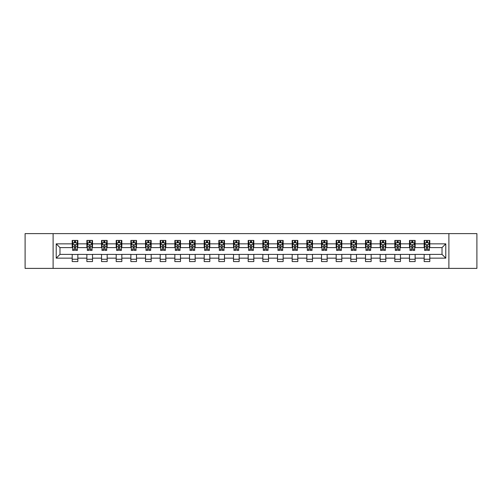 <?xml version="1.0" encoding="UTF-8"?>
<svg xmlns="http://www.w3.org/2000/svg" width="502" height="502" viewBox="0 0 502 502"><rect width="100%" height="100%" fill="white"/><g stroke="black" fill="none" stroke-linecap="round" stroke-linejoin="round"><path stroke-width="0.75" d="M448.888 268.394L476.9 268.394L476.9 233.606L448.888 233.606L448.888 268.394L53.112 268.394L53.112 233.606L25.1 233.606L25.1 268.394L53.112 268.394M448.888 233.606L53.112 233.606M429.8 243.853L429.8 240.427L424.165 240.427L424.165 243.853L415.135 243.853L415.135 240.427L409.494 240.427L409.494 243.853L400.471 243.853L400.471 240.427L394.829 240.427L394.829 243.853L385.806 243.853L385.806 240.427L380.165 240.427L380.165 243.853L371.141 243.853L371.141 240.427L365.5 240.427L365.5 243.853L356.476 243.853L356.476 240.427L350.835 240.427L350.835 243.853L341.812 243.853L341.812 240.427L336.171 240.427L336.171 243.853L327.147 243.853L327.147 240.427L321.506 240.427L321.506 243.853L312.482 243.853L312.482 240.427L306.841 240.427L306.841 243.853L297.818 243.853L297.818 240.427L292.177 240.427L292.177 243.853L283.153 243.853L283.153 240.427L277.512 240.427L277.512 243.853L268.488 243.853L268.488 240.427L262.847 240.427L262.847 243.853L253.817 243.853L253.817 240.427L248.183 240.427L248.183 243.853L239.153 243.853L239.153 240.427L233.512 240.427L233.512 243.853L224.488 243.853L224.488 240.427L218.847 240.427L218.847 243.853L209.823 243.853L209.823 240.427L204.182 240.427L204.182 243.853L195.159 243.853L195.159 240.427L189.518 240.427L189.518 243.853L180.494 243.853L180.494 240.427L174.853 240.427L174.853 243.853L165.829 243.853L165.829 240.427L160.188 240.427L160.188 243.853L151.165 243.853L151.165 240.427L145.524 240.427L145.524 243.853L136.5 243.853L136.5 240.427L130.859 240.427L130.859 243.853L121.835 243.853L121.835 240.427L116.194 240.427L116.194 243.853L107.171 243.853L107.171 240.427L101.529 240.427L101.529 243.853L92.506 243.853L92.506 240.427L86.865 240.427L86.865 243.853L77.835 243.853L77.835 240.427L72.2 240.427L72.2 243.853L56.218 243.853L56.218 258.147L59.976 254.382L72.2 254.382L72.2 261.573L77.835 261.573L77.835 254.382L86.865 254.382L86.865 261.573L92.506 261.573L92.506 254.382L101.529 254.382L101.529 261.573L107.171 261.573L107.171 254.382L116.194 254.382L116.194 261.573L121.835 261.573L121.835 254.382L130.859 254.382L130.859 261.573L136.5 261.573L136.5 254.382L145.524 254.382L145.524 261.573L151.165 261.573L151.165 254.382L160.188 254.382L160.188 261.573L165.829 261.573L165.829 254.382L174.853 254.382L174.853 261.573L180.494 261.573L180.494 254.382L189.518 254.382L189.518 261.573L195.159 261.573L195.159 254.382L204.182 254.382L204.182 261.573L209.823 261.573L209.823 254.382L218.847 254.382L218.847 261.573L224.488 261.573L224.488 254.382L233.512 254.382L233.512 261.573L239.153 261.573L239.153 254.382L248.183 254.382L248.183 261.573L253.817 261.573L253.817 254.382L262.847 254.382L262.847 261.573L268.488 261.573L268.488 254.382L277.512 254.382L277.512 261.573L283.153 261.573L283.153 254.382L292.177 254.382L292.177 261.573L297.818 261.573L297.818 254.382L306.841 254.382L306.841 261.573L312.482 261.573L312.482 254.382L321.506 254.382L321.506 261.573L327.147 261.573L327.147 254.382L336.171 254.382L336.171 261.573L341.812 261.573L341.812 254.382L350.835 254.382L350.835 261.573L356.476 261.573L356.476 254.382L365.5 254.382L365.5 261.573L371.141 261.573L371.141 254.382L380.165 254.382L380.165 261.573L385.806 261.573L385.806 254.382L394.829 254.382L394.829 261.573L400.471 261.573L400.471 254.382L409.494 254.382L409.494 261.573L415.135 261.573L415.135 254.382L424.165 254.382L424.165 261.573L429.8 261.573L429.8 254.382L442.024 254.382L442.024 247.618L429.8 247.618L429.8 243.853L445.782 243.853L445.782 258.147L429.8 258.147M424.165 258.147L415.135 258.147M409.494 258.147L400.471 258.147M394.829 258.147L385.806 258.147M380.165 258.147L371.141 258.147M365.5 258.147L356.476 258.147M350.835 258.147L341.812 258.147M336.171 258.147L327.147 258.147M321.506 258.147L312.482 258.147M306.841 258.147L297.818 258.147M292.177 258.147L283.153 258.147M277.512 258.147L268.488 258.147M262.847 258.147L253.817 258.147M248.183 258.147L239.153 258.147M233.512 258.147L224.488 258.147M218.847 258.147L209.823 258.147M204.182 258.147L195.159 258.147M189.518 258.147L180.494 258.147M174.853 258.147L165.829 258.147M160.188 258.147L151.165 258.147M145.524 258.147L136.5 258.147M130.859 258.147L121.835 258.147M116.194 258.147L107.171 258.147M101.529 258.147L92.506 258.147M86.865 258.147L77.835 258.147M72.2 258.147L56.218 258.147M424.165 243.853L424.165 247.618L415.135 247.618L415.135 243.853M409.494 243.853L409.494 247.618L400.471 247.618L400.471 243.853M394.829 243.853L394.829 247.618L385.806 247.618L385.806 243.853M380.165 243.853L380.165 247.618L371.141 247.618L371.141 243.853M365.5 243.853L365.5 247.618L356.476 247.618L356.476 243.853M350.835 243.853L350.835 247.618L341.812 247.618L341.812 243.853M336.171 243.853L336.171 247.618L327.147 247.618L327.147 243.853M321.506 243.853L321.506 247.618L312.482 247.618L312.482 243.853M306.841 243.853L306.841 247.618L297.818 247.618L297.818 243.853M292.177 243.853L292.177 247.618L283.153 247.618L283.153 243.853M277.512 243.853L277.512 247.618L268.488 247.618L268.488 243.853M262.847 243.853L262.847 247.618L253.817 247.618L253.817 243.853M248.183 243.853L248.183 247.618L239.153 247.618L239.153 243.853M233.512 243.853L233.512 247.618L224.488 247.618L224.488 243.853M218.847 243.853L218.847 247.618L209.823 247.618L209.823 243.853M204.182 243.853L204.182 247.618L195.159 247.618L195.159 243.853M189.518 243.853L189.518 247.618L180.494 247.618L180.494 243.853M174.853 243.853L174.853 247.618L165.829 247.618L165.829 243.853M160.188 243.853L160.188 247.618L151.165 247.618L151.165 243.853M145.524 243.853L145.524 247.618L136.5 247.618L136.5 243.853M130.859 243.853L130.859 247.618L121.835 247.618L121.835 243.853M116.194 243.853L116.194 247.618L107.171 247.618L107.171 243.853M101.529 243.853L101.529 247.618L92.506 247.618L92.506 243.853M86.865 243.853L86.865 247.618L77.835 247.618L77.835 243.853M72.2 243.853L72.2 247.618L59.976 247.618L56.218 243.853M59.976 247.618L59.976 254.382M445.782 258.147L442.024 254.382M442.024 247.618L445.782 243.853M72.2 242.773L72.671 242.773M74.453 242.773L75.582 242.773M77.371 242.773L77.835 242.773M72.2 247.524L72.671 247.524M74.453 247.524L75.582 247.524M77.371 247.524L77.835 247.524M72.2 254.476L77.835 254.476M72.2 259.227L77.835 259.227M86.865 254.476L92.506 254.476M86.865 259.227L92.506 259.227M86.865 242.773L87.335 242.773M89.118 242.773L90.247 242.773M92.035 242.773L92.506 242.773M86.865 247.524L87.335 247.524M89.118 247.524L90.247 247.524M92.035 247.524L92.506 247.524M101.529 254.476L107.171 254.476M101.529 259.227L107.171 259.227M101.529 242.773L102 242.773M103.782 242.773L104.912 242.773M106.7 242.773L107.171 242.773M101.529 247.524L102 247.524M103.782 247.524L104.912 247.524M106.7 247.524L107.171 247.524M116.194 254.476L121.835 254.476M116.194 259.227L121.835 259.227M116.194 242.773L116.665 242.773M118.447 242.773L119.576 242.773M121.365 242.773L121.835 242.773M116.194 247.524L116.665 247.524M118.447 247.524L119.576 247.524M121.365 247.524L121.835 247.524M130.859 254.476L136.5 254.476M130.859 259.227L136.5 259.227M130.859 242.773L131.329 242.773M133.112 242.773L134.241 242.773M136.029 242.773L136.5 242.773M130.859 247.524L131.329 247.524M133.112 247.524L134.241 247.524M136.029 247.524L136.5 247.524M145.524 254.476L151.165 254.476M145.524 259.227L151.165 259.227M145.524 242.773L145.994 242.773M147.783 242.773L148.906 242.773M150.694 242.773L151.165 242.773M145.524 247.524L145.994 247.524M147.783 247.524L148.906 247.524M150.694 247.524L151.165 247.524M160.188 254.476L165.829 254.476M160.188 259.227L165.829 259.227M160.188 242.773L160.659 242.773M162.447 242.773L163.57 242.773M165.359 242.773L165.829 242.773M160.188 247.524L160.659 247.524M162.447 247.524L163.57 247.524M165.359 247.524L165.829 247.524M174.853 254.476L180.494 254.476M174.853 259.227L180.494 259.227M174.853 242.773L175.323 242.773M177.112 242.773L178.235 242.773M180.023 242.773L180.494 242.773M174.853 247.524L175.323 247.524M177.112 247.524L178.235 247.524M180.023 247.524L180.494 247.524M189.518 254.476L195.159 254.476M189.518 259.227L195.159 259.227M189.518 242.773L189.988 242.773M191.777 242.773L192.906 242.773M194.688 242.773L195.159 242.773M189.518 247.524L189.988 247.524M191.777 247.524L192.906 247.524M194.688 247.524L195.159 247.524M204.182 254.476L209.823 254.476M204.182 259.227L209.823 259.227M204.182 242.773L204.653 242.773M206.441 242.773L207.571 242.773M209.353 242.773L209.823 242.773M204.182 247.524L204.653 247.524M206.441 247.524L207.571 247.524M209.353 247.524L209.823 247.524M218.847 254.476L224.488 254.476M218.847 259.227L224.488 259.227M218.847 242.773L219.318 242.773M221.106 242.773L222.235 242.773M224.017 242.773L224.488 242.773M218.847 247.524L219.318 247.524M221.106 247.524L222.235 247.524M224.017 247.524L224.488 247.524M233.512 254.476L239.153 254.476M233.512 259.227L239.153 259.227M233.512 242.773L233.982 242.773M235.771 242.773L236.9 242.773M238.682 242.773L239.153 242.773M233.512 247.524L233.982 247.524M235.771 247.524L236.9 247.524M238.682 247.524L239.153 247.524M248.183 254.476L253.817 254.476M248.183 259.227L253.817 259.227M248.183 242.773L248.647 242.773M250.435 242.773L251.565 242.773M253.353 242.773L253.817 242.773M248.183 247.524L248.647 247.524M250.435 247.524L251.565 247.524M253.353 247.524L253.817 247.524M262.847 254.476L268.488 254.476M262.847 259.227L268.488 259.227M262.847 242.773L263.318 242.773M265.1 242.773L266.229 242.773M268.018 242.773L268.488 242.773M262.847 247.524L263.318 247.524M265.1 247.524L266.229 247.524M268.018 247.524L268.488 247.524M277.512 254.476L283.153 254.476M277.512 259.227L283.153 259.227M277.512 242.773L277.982 242.773M279.765 242.773L280.894 242.773M282.682 242.773L283.153 242.773M277.512 247.524L277.982 247.524M279.765 247.524L280.894 247.524M282.682 247.524L283.153 247.524M292.177 254.476L297.818 254.476M292.177 259.227L297.818 259.227M292.177 242.773L292.647 242.773M294.429 242.773L295.559 242.773M297.347 242.773L297.818 242.773M292.177 247.524L292.647 247.524M294.429 247.524L295.559 247.524M297.347 247.524L297.818 247.524M306.841 254.476L312.482 254.476M306.841 259.227L312.482 259.227M306.841 242.773L307.312 242.773M309.094 242.773L310.223 242.773M312.012 242.773L312.482 242.773M306.841 247.524L307.312 247.524M309.094 247.524L310.223 247.524M312.012 247.524L312.482 247.524M321.506 254.476L327.147 254.476M321.506 259.227L327.147 259.227M321.506 242.773L321.977 242.773M323.765 242.773L324.888 242.773M326.676 242.773L327.147 242.773M321.506 247.524L321.977 247.524M323.765 247.524L324.888 247.524M326.676 247.524L327.147 247.524M336.171 254.476L341.812 254.476M336.171 259.227L341.812 259.227M336.171 242.773L336.641 242.773M338.43 242.773L339.553 242.773M341.341 242.773L341.812 242.773M336.171 247.524L336.641 247.524M338.43 247.524L339.553 247.524M341.341 247.524L341.812 247.524M350.835 254.476L356.476 254.476M350.835 259.227L356.476 259.227M350.835 242.773L351.306 242.773M353.094 242.773L354.217 242.773M356.006 242.773L356.476 242.773M350.835 247.524L351.306 247.524M353.094 247.524L354.217 247.524M356.006 247.524L356.476 247.524M365.5 254.476L371.141 254.476M365.5 259.227L371.141 259.227M365.5 242.773L365.971 242.773M367.759 242.773L368.888 242.773M370.671 242.773L371.141 242.773M365.5 247.524L365.971 247.524M367.759 247.524L368.888 247.524M370.671 247.524L371.141 247.524M380.165 254.476L385.806 254.476M380.165 259.227L385.806 259.227M380.165 242.773L380.635 242.773M382.424 242.773L383.553 242.773M385.335 242.773L385.806 242.773M380.165 247.524L380.635 247.524M382.424 247.524L383.553 247.524M385.335 247.524L385.806 247.524M394.829 254.476L400.471 254.476M394.829 259.227L400.471 259.227M394.829 242.773L395.3 242.773M397.088 242.773L398.218 242.773M400 242.773L400.471 242.773M394.829 247.524L395.3 247.524M397.088 247.524L398.218 247.524M400 247.524L400.471 247.524M409.494 254.476L415.135 254.476M409.494 259.227L415.135 259.227M409.494 242.773L409.965 242.773M411.753 242.773L412.882 242.773M414.665 242.773L415.135 242.773M409.494 247.524L409.965 247.524M411.753 247.524L412.882 247.524M414.665 247.524L415.135 247.524M424.165 254.476L429.8 254.476M424.165 259.227L429.8 259.227M424.165 242.773L424.629 242.773M426.418 242.773L427.547 242.773M429.329 242.773L429.8 242.773M424.165 247.524L424.629 247.524M426.418 247.524L427.547 247.524M429.329 247.524L429.8 247.524M75.582 241.644L74.453 241.644M77.371 249.256L75.582 249.256L75.582 250.435L77.371 250.435L77.371 244.7L76.429 242.824L73.606 242.824L72.671 244.7L72.671 250.435L74.453 250.435L74.453 249.256L72.671 249.256M72.671 244.7L72.671 240.427M77.371 244.7L77.371 240.427M74.453 242.824L74.453 240.427M75.582 240.427L75.582 242.824M75.582 249.256L75.582 245.409C75.206 244.681 74.829 244.681 74.453 245.409L74.453 249.256M90.247 241.644L89.118 241.644M92.035 249.256L90.247 249.256L90.247 250.435L92.035 250.435L92.035 244.7L91.094 242.824L88.27 242.824L87.335 244.7L87.335 250.435L89.118 250.435L89.118 249.256L87.335 249.256M87.335 244.7L87.335 240.427M92.035 244.7L92.035 240.427M89.118 242.824L89.118 240.427M90.247 240.427L90.247 242.824M90.247 249.256L90.247 245.409C89.871 244.681 89.494 244.681 89.118 245.409L89.118 249.256M104.912 241.644L103.782 241.644M106.7 249.256L104.912 249.256L104.912 250.435L106.7 250.435L106.7 244.7L105.759 242.824L102.935 242.824L102 244.7L102 250.435L103.782 250.435L103.782 249.256L102 249.256M102 244.7L102 240.427M106.7 244.7L106.7 240.427M103.782 242.824L103.782 240.427M104.912 240.427L104.912 242.824M104.912 249.256L104.912 245.409C104.535 244.681 104.159 244.681 103.782 245.409L103.782 249.256M119.576 241.644L118.447 241.644M121.365 249.256L119.576 249.256L119.576 250.435L121.365 250.435L121.365 244.7L120.424 242.824L117.606 242.824L116.665 244.7L116.665 250.435L118.447 250.435L118.447 249.256L116.665 249.256M116.665 244.7L116.665 240.427M121.365 244.7L121.365 240.427M118.447 242.824L118.447 240.427M119.576 240.427L119.576 242.824M119.576 249.256L119.576 245.409C119.2 244.681 118.823 244.681 118.447 245.409L118.447 249.256M134.241 241.644L133.112 241.644M136.029 249.256L134.241 249.256L134.241 250.435L136.029 250.435L136.029 244.7L135.088 242.824L132.271 242.824L131.329 244.7L131.329 250.435L133.112 250.435L133.112 249.256L131.329 249.256M131.329 244.7L131.329 240.427M136.029 244.7L136.029 240.427M133.112 242.824L133.112 240.427M134.241 240.427L134.241 242.824M134.241 249.256L134.241 245.409C133.865 244.681 133.488 244.681 133.112 245.409L133.112 249.256M148.906 241.644L147.783 241.644M150.694 249.256L148.906 249.256L148.906 250.435L150.694 250.435L150.694 244.7L149.753 242.824L146.935 242.824L145.994 244.7L145.994 250.435L147.783 250.435L147.783 249.256L145.994 249.256M145.994 244.7L145.994 240.427M150.694 244.7L150.694 240.427M147.783 242.824L147.783 240.427M148.906 240.427L148.906 242.824M148.906 249.256L148.906 245.409C148.529 244.681 148.159 244.681 147.783 245.409L147.783 249.256M163.57 241.644L162.447 241.644M165.359 249.256L163.57 249.256L163.57 250.435L165.359 250.435L165.359 244.7L164.418 242.824L161.6 242.824L160.659 244.7L160.659 250.435L162.447 250.435L162.447 249.256L160.659 249.256M160.659 244.7L160.659 240.427M165.359 244.7L165.359 240.427M162.447 242.824L162.447 240.427M163.57 240.427L163.57 242.824M163.57 249.256L163.57 245.409C163.2 244.681 162.824 244.681 162.447 245.409L162.447 249.256M178.235 241.644L177.112 241.644M180.023 249.256L178.235 249.256L178.235 250.435L180.023 250.435L180.023 244.7L179.082 242.824L176.265 242.824L175.323 244.7L175.323 250.435L177.112 250.435L177.112 249.256L175.323 249.256M175.323 244.7L175.323 240.427M180.023 244.7L180.023 240.427M177.112 242.824L177.112 240.427M178.235 240.427L178.235 242.824M178.235 249.256L178.235 245.409C177.865 244.681 177.488 244.681 177.112 245.409L177.112 249.256M192.906 241.644L191.777 241.644M194.688 249.256L192.906 249.256L192.906 250.435L194.688 250.435L194.688 244.7L193.747 242.824L190.929 242.824L189.988 244.7L189.988 250.435L191.777 250.435L191.777 249.256L189.988 249.256M189.988 244.7L189.988 240.427M194.688 244.7L194.688 240.427M191.777 242.824L191.777 240.427M192.906 240.427L192.906 242.824M192.906 249.256L192.906 245.409C192.53 244.681 192.153 244.681 191.777 245.409L191.777 249.256M207.571 241.644L206.441 241.644M209.353 249.256L207.571 249.256L207.571 250.435L209.353 250.435L209.353 244.7L208.412 242.824L205.594 242.824L204.653 244.7L204.653 250.435L206.441 250.435L206.441 249.256L204.653 249.256M204.653 244.7L204.653 240.427M209.353 244.7L209.353 240.427M206.441 242.824L206.441 240.427M207.571 240.427L207.571 242.824M207.571 249.256L207.571 245.409C207.194 244.681 206.818 244.681 206.441 245.409L206.441 249.256M222.235 241.644L221.106 241.644M224.017 249.256L222.235 249.256L222.235 250.435L224.017 250.435L224.017 244.7L223.083 242.824L220.259 242.824L219.318 244.7L219.318 250.435L221.106 250.435L221.106 249.256L219.318 249.256M219.318 244.7L219.318 240.427M224.017 244.7L224.017 240.427M221.106 242.824L221.106 240.427M222.235 240.427L222.235 242.824M222.235 249.256L222.235 245.409C221.859 244.681 221.482 244.681 221.106 245.409L221.106 249.256M236.9 241.644L235.771 241.644M238.682 249.256L236.9 249.256L236.9 250.435L238.682 250.435L238.682 244.7L237.747 242.824L234.923 242.824L233.982 244.7L233.982 250.435L235.771 250.435L235.771 249.256L233.982 249.256M233.982 244.7L233.982 240.427M238.682 244.7L238.682 240.427M235.771 242.824L235.771 240.427M236.9 240.427L236.9 242.824M236.9 249.256L236.9 245.409C236.524 244.681 236.147 244.681 235.771 245.409L235.771 249.256M251.565 241.644L250.435 241.644M253.353 249.256L251.565 249.256L251.565 250.435L253.353 250.435L253.353 244.7L252.412 242.824L249.588 242.824L248.647 244.7L248.647 250.435L250.435 250.435L250.435 249.256L248.647 249.256M248.647 244.7L248.647 240.427M253.353 244.7L253.353 240.427M250.435 242.824L250.435 240.427M251.565 240.427L251.565 242.824M251.565 249.256L251.565 245.409C251.188 244.681 250.812 244.681 250.435 245.409L250.435 249.256M266.229 241.644L265.1 241.644M268.018 249.256L266.229 249.256L266.229 250.435L268.018 250.435L268.018 244.7L267.077 242.824L264.253 242.824L263.318 244.7L263.318 250.435L265.1 250.435L265.1 249.256L263.318 249.256M263.318 244.7L263.318 240.427M268.018 244.7L268.018 240.427M265.1 242.824L265.1 240.427M266.229 240.427L266.229 242.824M266.229 249.256L266.229 245.409C265.853 244.681 265.476 244.681 265.1 245.409L265.1 249.256M280.894 241.644L279.765 241.644M282.682 249.256L280.894 249.256L280.894 250.435L282.682 250.435L282.682 244.7L281.741 242.824L278.917 242.824L277.982 244.7L277.982 250.435L279.765 250.435L279.765 249.256L277.982 249.256M277.982 244.7L277.982 240.427M282.682 244.7L282.682 240.427M279.765 242.824L279.765 240.427M280.894 240.427L280.894 242.824M280.894 249.256L280.894 245.409C280.518 244.681 280.141 244.681 279.765 245.409L279.765 249.256M295.559 241.644L294.429 241.644M297.347 249.256L295.559 249.256L295.559 250.435L297.347 250.435L297.347 244.7L296.406 242.824L293.588 242.824L292.647 244.7L292.647 250.435L294.429 250.435L294.429 249.256L292.647 249.256M292.647 244.7L292.647 240.427M297.347 244.7L297.347 240.427M294.429 242.824L294.429 240.427M295.559 240.427L295.559 242.824M295.559 249.256L295.559 245.409C295.182 244.681 294.806 244.681 294.429 245.409L294.429 249.256M310.223 241.644L309.094 241.644M312.012 249.256L310.223 249.256L310.223 250.435L312.012 250.435L312.012 244.7L311.071 242.824L308.253 242.824L307.312 244.7L307.312 250.435L309.094 250.435L309.094 249.256L307.312 249.256M307.312 244.7L307.312 240.427M312.012 244.7L312.012 240.427M309.094 242.824L309.094 240.427M310.223 240.427L310.223 242.824M310.223 249.256L310.223 245.409C309.847 244.681 309.47 244.681 309.094 245.409L309.094 249.256M324.888 241.644L323.765 241.644M326.676 249.256L324.888 249.256L324.888 250.435L326.676 250.435L326.676 244.7L325.735 242.824L322.918 242.824L321.977 244.7L321.977 250.435L323.765 250.435L323.765 249.256L321.977 249.256M321.977 244.7L321.977 240.427M326.676 244.7L326.676 240.427M323.765 242.824L323.765 240.427M324.888 240.427L324.888 242.824M324.888 249.256L324.888 245.409C324.512 244.681 324.141 244.681 323.765 245.409L323.765 249.256M339.553 241.644L338.43 241.644M341.341 249.256L339.553 249.256L339.553 250.435L341.341 250.435L341.341 244.7L340.4 242.824L337.582 242.824L336.641 244.7L336.641 250.435L338.43 250.435L338.43 249.256L336.641 249.256M336.641 244.7L336.641 240.427M341.341 244.7L341.341 240.427M338.43 242.824L338.43 240.427M339.553 240.427L339.553 242.824M339.553 249.256L339.553 245.409C339.183 244.681 338.806 244.681 338.43 245.409L338.43 249.256M354.217 241.644L353.094 241.644M356.006 249.256L354.217 249.256L354.217 250.435L356.006 250.435L356.006 244.7L355.065 242.824L352.247 242.824L351.306 244.7L351.306 250.435L353.094 250.435L353.094 249.256L351.306 249.256M351.306 244.7L351.306 240.427M356.006 244.7L356.006 240.427M353.094 242.824L353.094 240.427M354.217 240.427L354.217 242.824M354.217 249.256L354.217 245.409C353.847 244.681 353.471 244.681 353.094 245.409L353.094 249.256M368.888 241.644L367.759 241.644M370.671 249.256L368.888 249.256L368.888 250.435L370.671 250.435L370.671 244.7L369.729 242.824L366.912 242.824L365.971 244.7L365.971 250.435L367.759 250.435L367.759 249.256L365.971 249.256M365.971 244.7L365.971 240.427M370.671 244.7L370.671 240.427M367.759 242.824L367.759 240.427M368.888 240.427L368.888 242.824M368.888 249.256L368.888 245.409C368.512 244.681 368.135 244.681 367.759 245.409L367.759 249.256M383.553 241.644L382.424 241.644M385.335 249.256L383.553 249.256L383.553 250.435L385.335 250.435L385.335 244.7L384.394 242.824L381.576 242.824L380.635 244.7L380.635 250.435L382.424 250.435L382.424 249.256L380.635 249.256M380.635 244.7L380.635 240.427M385.335 244.7L385.335 240.427M382.424 242.824L382.424 240.427M383.553 240.427L383.553 242.824M383.553 249.256L383.553 245.409C383.177 244.681 382.8 244.681 382.424 245.409L382.424 249.256M398.218 241.644L397.088 241.644M400 249.256L398.218 249.256L398.218 250.435L400 250.435L400 244.7L399.065 242.824L396.241 242.824L395.3 244.7L395.3 250.435L397.088 250.435L397.088 249.256L395.3 249.256M395.3 244.7L395.3 240.427M400 244.7L400 240.427M397.088 242.824L397.088 240.427M398.218 240.427L398.218 242.824M398.218 249.256L398.218 245.409C397.841 244.681 397.465 244.681 397.088 245.409L397.088 249.256M412.882 241.644L411.753 241.644M414.665 249.256L412.882 249.256L412.882 250.435L414.665 250.435L414.665 244.7L413.73 242.824L410.906 242.824L409.965 244.7L409.965 250.435L411.753 250.435L411.753 249.256L409.965 249.256M409.965 244.7L409.965 240.427M414.665 244.7L414.665 240.427M411.753 242.824L411.753 240.427M412.882 240.427L412.882 242.824M412.882 249.256L412.882 245.409C412.506 244.681 412.129 244.681 411.753 245.409L411.753 249.256M427.547 241.644L426.418 241.644M429.329 249.256L427.547 249.256L427.547 250.435L429.329 250.435L429.329 244.7L428.394 242.824L425.57 242.824L424.629 244.7L424.629 250.435L426.418 250.435L426.418 249.256L424.629 249.256M424.629 244.7L424.629 240.427M429.329 244.7L429.329 240.427M426.418 242.824L426.418 240.427M427.547 240.427L427.547 242.824M427.547 249.256L427.547 245.409C427.171 244.681 426.794 244.681 426.418 245.409L426.418 249.256M77.346 244.656L72.69 244.656M72.671 242.937L73.549 242.937M76.486 242.937L77.371 242.937M74.453 246.739L72.671 246.739M77.371 246.739L75.582 246.739M75.582 242.246L74.453 242.246M92.01 244.656L87.354 244.656M87.335 242.937L88.214 242.937M91.151 242.937L92.035 242.937M89.118 246.739L87.335 246.739M92.035 246.739L90.247 246.739M90.247 242.246L89.118 242.246M106.675 244.656L102.019 244.656M102 242.937L102.885 242.937M105.815 242.937L106.7 242.937M103.782 246.739L102 246.739M106.7 246.739L104.912 246.739M104.912 242.246L103.782 242.246M121.34 244.656L116.69 244.656M116.665 242.937L117.55 242.937M120.48 242.937L121.365 242.937M118.447 246.739L116.665 246.739M121.365 246.739L119.576 246.739M119.576 242.246L118.447 242.246M136.004 244.656L131.355 244.656M131.329 242.937L132.214 242.937M135.145 242.937L136.029 242.937M133.112 246.739L131.329 246.739M136.029 246.739L134.241 246.739M134.241 242.246L133.112 242.246M150.669 244.656L146.019 244.656M145.994 242.937L146.879 242.937M149.809 242.937L150.694 242.937M147.783 246.739L145.994 246.739M150.694 246.739L148.906 246.739M148.906 242.246L147.783 242.246M165.334 244.656L160.684 244.656M160.659 242.937L161.544 242.937M164.474 242.937L165.359 242.937M162.447 246.739L160.659 246.739M165.359 246.739L163.57 246.739M163.57 242.246L162.447 242.246M179.998 244.656L175.349 244.656M175.323 242.937L176.208 242.937M179.139 242.937L180.023 242.937M177.112 246.739L175.323 246.739M180.023 246.739L178.235 246.739M178.235 242.246L177.112 242.246M194.663 244.656L190.013 244.656M189.988 242.937L190.873 242.937M193.803 242.937L194.688 242.937M191.777 246.739L189.988 246.739M194.688 246.739L192.906 246.739M192.906 242.246L191.777 242.246M209.334 244.656L204.678 244.656M204.653 242.937L205.538 242.937M208.468 242.937L209.353 242.937M206.441 246.739L204.653 246.739M209.353 246.739L207.571 246.739M207.571 242.246L206.441 242.246M223.999 244.656L219.343 244.656M219.318 242.937L220.202 242.937M223.139 242.937L224.017 242.937M221.106 246.739L219.318 246.739M224.017 246.739L222.235 246.739M222.235 242.246L221.106 242.246M238.663 244.656L234.007 244.656M233.982 242.937L234.867 242.937M237.804 242.937L238.682 242.937M235.771 246.739L233.982 246.739M238.682 246.739L236.9 246.739M236.9 242.246L235.771 242.246M253.328 244.656L248.672 244.656M248.647 242.937L249.532 242.937M252.468 242.937L253.353 242.937M250.435 246.739L248.647 246.739M253.353 246.739L251.565 246.739M251.565 242.246L250.435 242.246M267.993 244.656L263.337 244.656M263.318 242.937L264.196 242.937M267.133 242.937L268.018 242.937M265.1 246.739L263.318 246.739M268.018 246.739L266.229 246.739M266.229 242.246L265.1 242.246M282.657 244.656L278.001 244.656M277.982 242.937L278.861 242.937M281.798 242.937L282.682 242.937M279.765 246.739L277.982 246.739M282.682 246.739L280.894 246.739M280.894 242.246L279.765 242.246M297.322 244.656L292.666 244.656M292.647 242.937L293.532 242.937M296.462 242.937L297.347 242.937M294.429 246.739L292.647 246.739M297.347 246.739L295.559 246.739M295.559 242.246L294.429 242.246M311.987 244.656L307.337 244.656M307.312 242.937L308.197 242.937M311.127 242.937L312.012 242.937M309.094 246.739L307.312 246.739M312.012 246.739L310.223 246.739M310.223 242.246L309.094 242.246M326.651 244.656L322.002 244.656M321.977 242.937L322.861 242.937M325.792 242.937L326.676 242.937M323.765 246.739L321.977 246.739M326.676 246.739L324.888 246.739M324.888 242.246L323.765 242.246M341.316 244.656L336.666 244.656M336.641 242.937L337.526 242.937M340.456 242.937L341.341 242.937M338.43 246.739L336.641 246.739M341.341 246.739L339.553 246.739M339.553 242.246L338.43 242.246M355.981 244.656L351.331 244.656M351.306 242.937L352.191 242.937M355.121 242.937L356.006 242.937M353.094 246.739L351.306 246.739M356.006 246.739L354.217 246.739M354.217 242.246L353.094 242.246M370.645 244.656L365.996 244.656M365.971 242.937L366.855 242.937M369.786 242.937L370.671 242.937M367.759 246.739L365.971 246.739M370.671 246.739L368.888 246.739M368.888 242.246L367.759 242.246M385.31 244.656L380.66 244.656M380.635 242.937L381.52 242.937M384.45 242.937L385.335 242.937M382.424 246.739L380.635 246.739M385.335 246.739L383.553 246.739M383.553 242.246L382.424 242.246M399.981 244.656L395.325 244.656M395.3 242.937L396.185 242.937M399.115 242.937L400 242.937M397.088 246.739L395.3 246.739M400 246.739L398.218 246.739M398.218 242.246L397.088 242.246M414.646 244.656L409.99 244.656M409.965 242.937L410.849 242.937M413.786 242.937L414.665 242.937M411.753 246.739L409.965 246.739M414.665 246.739L412.882 246.739M412.882 242.246L411.753 242.246M429.31 244.656L424.654 244.656M424.629 242.937L425.514 242.937M428.451 242.937L429.329 242.937M426.418 246.739L424.629 246.739M429.329 246.739L427.547 246.739M427.547 242.246L426.418 242.246"/></g></svg>
